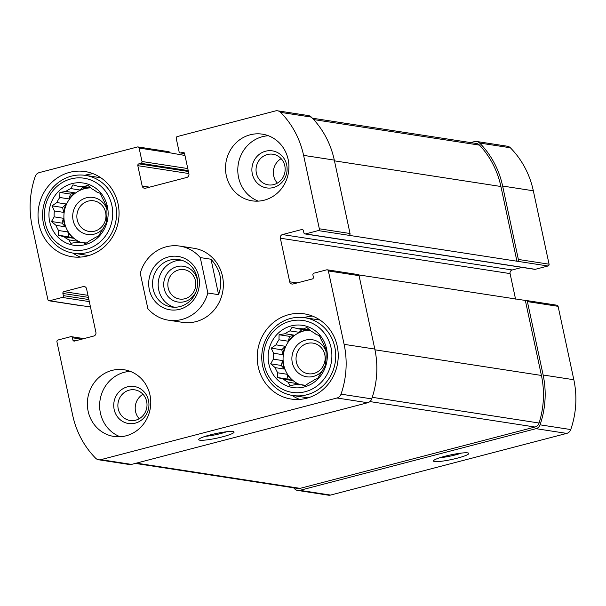 <?xml version="1.0" encoding="UTF-8"?>
<svg xmlns="http://www.w3.org/2000/svg" width="606" height="606" viewBox="0 0 606 606"><rect width="100%" height="100%" fill="white"/><g stroke="black" fill="none" stroke-linecap="round" stroke-linejoin="round"><path stroke-width="0.91" d="M188.405 171.49L138.88 163.855L140.94 163.317A1.5 1.409 -81.2 0 0 142.001 161.507L139.122 148.061A1.5 1.409 -81.2 0 0 137.433 146.97L39.284 172.596A5.999 5.628 -81.2 0 0 35.246 176.444A87.703 82.31 -81.2 0 0 32.163 226.265L47.897 299.667A1.5 1.409 -81.2 0 0 49.048 300.788L79.742 305.515A1.5 1.409 -81.2 0 0 80.28 305.492L90.453 306.916M49.048 300.788A1.5 1.409 -81.2 0 0 49.586 300.758L62.297 297.44A1.5 1.409 -81.2 0 0 63.357 295.63L62.895 293.448A1.5 1.409 -81.2 0 1 63.956 291.637L83.196 286.608A3 2.81 -81.2 0 1 86.567 288.797L95.915 332.406A3 2.81 -81.2 0 1 93.794 336.027L74.553 341.057A1.5 1.409 -81.2 0 1 72.864 339.958L72.394 337.777A1.5 1.409 -81.2 0 0 70.713 336.686L58.002 340.004A1.5 1.409 -81.2 0 0 56.934 341.814L72.675 415.216A87.703 82.31 -81.2 0 0 95.657 458.234A5.999 5.628 -81.2 0 0 100.831 459.666L336.981 397.998A5.999 5.628 -81.2 0 0 341.026 394.158A87.703 82.31 -81.2 0 0 344.11 344.337L328.369 270.935A1.5 1.409 -81.2 0 0 326.687 269.837L313.976 273.154A1.5 1.409 -81.2 0 0 312.908 274.972L313.378 277.147A1.5 1.409 -81.2 0 1 312.317 278.965L293.077 283.987A3 2.81 -81.2 0 1 289.698 281.798L280.351 238.196A3 2.81 -81.2 0 1 282.479 234.567L301.72 229.545A1.5 1.409 -81.2 0 1 303.409 230.636L303.871 232.818A1.5 1.409 -81.2 0 0 305.56 233.908L318.271 230.591A1.5 1.409 -81.2 0 0 319.332 228.78L303.598 155.378A87.703 82.31 -81.2 0 0 280.616 112.368A5.999 5.628 -81.2 0 0 275.442 110.928L177.293 136.562A1.5 1.409 -81.2 0 0 176.232 138.373L179.111 151.818A1.5 1.409 -81.2 0 0 180.8 152.909L182.861 152.371A1.5 1.409 -81.2 0 1 184.542 153.469L188.905 173.816A3 2.81 -81.2 0 1 186.784 177.444L145.554 188.208A3 2.81 -81.2 0 1 142.183 186.019L137.82 165.673A1.5 1.409 -81.2 0 1 138.88 163.855M293.622 487.807A87.703 82.31 -81.2 0 0 294.69 488.906A5.999 5.628 -81.2 0 0 299.864 490.345L536.015 428.669A5.999 5.628 -81.2 0 0 540.052 424.829A87.703 82.31 -81.2 0 0 543.135 375.008L527.402 301.606A1.5 1.409 -81.2 0 0 525.72 300.508L358.654 274.904M297.697 490.451L328.399 495.185A5.999 5.628 -81.2 0 0 330.558 495.072L566.716 433.404A5.999 5.628 -81.2 0 0 570.754 429.556A87.703 82.31 -81.2 0 0 573.837 379.735L558.103 306.333A1.5 1.409 -81.2 0 0 556.952 305.212L526.258 300.485M457.325 458.159A18.089 2.348 167.9 0 0 468.62 453.144A18.089 2.348 167.9 0 0 450.659 454.909A18.089 2.348 167.9 0 0 433.555 460.666A18.089 2.348 167.9 0 0 457.325 458.159M305.023 233.939L534.75 269.344A1.5 1.409 -81.2 0 0 535.287 269.314L547.998 265.996L348.973 235.325A1.5 1.409 -81.2 0 0 350.033 233.515L319.332 228.78M517.304 261.262A1.5 1.409 -81.2 0 0 518.365 259.451L502.632 186.05A87.703 82.31 -81.2 0 0 479.641 143.039A5.999 5.628 -81.2 0 0 474.468 141.599L470.68 142.592M547.998 265.996A1.5 1.409 -81.2 0 0 549.066 264.186L533.325 190.784A87.703 82.31 -81.2 0 0 510.343 147.766A5.999 5.628 -81.2 0 0 507.328 146.22L476.634 141.486M184.974 155.477L169.824 152.795A1.5 1.409 -81.2 0 0 168.673 151.667L137.979 146.94M98.672 459.78L129.366 464.514A5.999 5.628 -81.2 0 0 131.532 464.401L100.831 459.666M222.561 436.812A18.089 2.348 167.9 0 0 233.855 431.805A18.089 2.348 167.9 0 0 215.895 433.57A18.089 2.348 167.9 0 0 198.791 439.32A18.089 2.348 167.9 0 0 222.561 436.812M327.225 269.806L357.926 274.541A1.5 1.409 -81.2 0 1 359.07 275.662L374.803 349.064A87.703 82.31 -81.2 0 1 371.72 398.884A5.999 5.628 -81.2 0 1 367.683 402.732L131.532 464.401M515.547 299.084L510.085 273.594L280.351 238.196M522.084 267.39L512.206 269.973A3 2.81 -81.2 0 0 510.085 273.594M277.601 110.815L308.302 115.549A5.999 5.628 -81.2 0 1 311.31 117.094A87.703 82.31 -81.2 0 1 334.3 160.105L350.033 233.515M264.224 200.192A33.731 31.656 -81.2 0 0 288.91 165.832A33.731 31.656 -81.2 0 0 262.353 134.153A33.731 31.656 -81.2 0 0 250.202 134.79A33.731 31.656 -81.2 0 0 225.523 169.15A33.731 31.656 -81.2 0 0 252.073 200.828A33.731 31.656 -81.2 0 0 264.224 200.192M126.071 435.812A33.731 31.656 -81.2 0 0 150.75 401.445A33.731 31.656 -81.2 0 0 124.192 369.766A33.731 31.656 -81.2 0 0 112.042 370.402A33.731 31.656 -81.2 0 0 87.362 404.763A33.731 31.656 -81.2 0 0 113.92 436.449A33.731 31.656 -81.2 0 0 126.071 435.812M69.592 172.362A43.102 40.45 98.8 0 1 85.113 171.551A43.102 40.45 98.8 0 1 118.526 220.311A43.102 40.45 98.8 0 1 71.985 256.747A43.102 40.45 98.8 0 1 38.049 216.266A43.102 40.45 98.8 0 1 69.592 172.362M288.767 314.658A43.102 40.45 98.8 0 1 304.288 313.847A43.102 40.45 98.8 0 1 337.701 362.608A43.102 40.45 98.8 0 1 291.16 399.051A43.102 40.45 98.8 0 1 257.224 358.563A43.102 40.45 98.8 0 1 288.767 314.658M200.268 257.58L207.866 293.009A37.481 35.178 98.8 0 1 181.853 319.468A37.481 35.178 98.8 0 1 168.354 320.173L182.429 322.339A37.481 35.178 -81.2 0 0 195.927 321.635A37.481 35.178 -81.2 0 0 223.349 283.456A37.481 35.178 -81.2 0 0 193.844 248.255L179.77 246.089A37.481 35.178 98.8 0 1 200.268 257.58L211.009 259.239L218.607 294.667C223.084 281.54 220.554 269.731 211.009 259.239M516.956 261.353L500.912 186.496A87.703 82.31 -81.2 0 0 479.513 145.129A5.999 5.628 -81.2 0 0 476.392 143.47L312.378 118.193M135.32 463.408L297.94 488.474A5.999 5.628 -81.2 0 0 300.106 488.36L534.992 427.018A5.999 5.628 -81.2 0 0 539.082 423.018A87.703 82.31 -81.2 0 0 541.423 375.455L525.372 300.599M205.343 436.312A14.87 1.932 167.9 0 0 220.796 433.525A14.87 1.932 167.9 0 0 226.652 431.745M440.107 457.659A14.87 1.932 167.9 0 0 455.56 454.871A14.87 1.932 167.9 0 0 461.416 453.091M304.023 317.605A43.102 40.45 98.8 0 1 305.394 317.218A43.102 40.45 98.8 0 1 312.461 316.059M299.614 399.399A43.102 40.45 98.8 0 1 292.039 395.385M291.175 325.922A31.482 29.55 98.8 0 1 325.99 365.183A31.482 29.55 98.8 0 1 276.003 378.235A31.482 29.55 98.8 0 1 291.175 325.922M290.168 321.203A36.36 34.118 98.8 0 1 330.361 366.532A36.36 34.118 98.8 0 1 272.639 381.606A36.36 34.118 98.8 0 1 290.168 321.203M285.009 333.732L294.274 335.163L289.638 336.375L279.086 334.747L285.009 333.732A28.111 26.384 98.8 0 1 289.933 330.884L292.13 327.187L297.963 328.785A28.111 26.384 98.8 0 1 303.515 328.899L306.856 327.49L311.378 331.33A28.111 26.384 98.8 0 1 316.082 334.383L319.332 335.588L321.672 340.693A28.111 26.384 98.8 0 1 324.263 345.859L326.195 349.306L326.081 354.351A28.111 26.384 98.8 0 1 325.869 360.259L325.627 364.964L323.43 368.66A28.111 26.384 98.8 0 1 320.46 373.713L317.764 378.364L314.423 379.773A28.111 26.384 98.8 0 1 309.499 382.628L304.72 385.931L301.477 384.727A28.111 26.384 98.8 0 1 295.917 384.605L289.994 385.621L288.055 382.181A28.111 26.384 98.8 0 1 283.35 379.121L292.615 380.553A28.111 26.384 -81.2 0 1 287.024 374.25L288.077 379.151L292.615 380.553M279.086 334.747L278.972 339.792L288.236 341.223A28.111 26.384 -81.2 0 1 294.274 335.163M276.003 344.852L285.267 346.276L281.782 349.776L271.223 348.155L276.003 344.852A28.111 26.384 98.8 0 1 278.972 339.792M271.223 348.155L273.571 353.253L282.828 354.677A28.111 26.384 -81.2 0 1 285.267 346.276M273.351 359.161L282.616 360.585L281.207 365.433L270.655 363.812L273.351 359.161A28.111 26.384 98.8 0 1 273.571 353.253M270.655 363.812L275.169 367.645L284.434 369.077A28.111 26.384 -81.2 0 1 282.616 360.585M288.077 379.151L277.525 377.523L277.76 372.819A28.111 26.384 98.8 0 1 275.169 367.645M277.525 377.523L283.35 379.121M300.402 384.802A28.111 26.384 98.8 0 1 283.123 356.995A28.111 26.384 98.8 0 1 303.651 331.005A28.111 26.384 98.8 0 1 310.067 330.187M297.963 328.785L307.219 330.217A28.111 26.384 -81.2 0 0 303.136 330.929A28.111 26.384 -81.2 0 0 299.197 332.308L289.933 330.884M303.515 328.899L309.674 329.853M301.477 384.727L305.583 385.355M288.055 382.181L297.319 383.606A28.111 26.384 -81.2 0 0 300.137 384.81M277.76 372.819L287.024 374.25M322.339 370.804A18.741 17.589 98.8 0 1 294.205 367.872A18.741 17.589 98.8 0 1 305.598 340.095A18.741 17.589 98.8 0 1 326.187 351.965M307.378 343.413A15.498 14.544 98.8 0 1 312.961 343.117A15.498 14.544 98.8 0 1 324.967 360.646A15.498 14.544 98.8 0 1 308.242 373.743A15.498 14.544 98.8 0 1 296.039 359.191A15.498 14.544 98.8 0 1 307.378 343.413M290.569 318.453A39.352 36.936 98.8 0 1 304.742 317.711A39.352 36.936 98.8 0 1 335.247 362.229A39.352 36.936 98.8 0 1 292.751 395.498A39.352 36.936 98.8 0 1 261.769 358.54A39.352 36.936 98.8 0 1 290.569 318.453M84.848 175.308A43.102 40.45 98.8 0 1 86.219 174.922A43.102 40.45 98.8 0 1 93.286 173.763M80.439 257.095A43.102 40.45 98.8 0 1 72.864 253.081M72 183.626A31.482 29.55 98.8 0 1 106.815 222.887A31.482 29.55 98.8 0 1 56.828 235.939A31.482 29.55 98.8 0 1 72 183.626M70.993 178.899A36.36 34.118 98.8 0 1 111.186 224.235A36.36 34.118 98.8 0 1 53.464 239.309A36.36 34.118 98.8 0 1 70.993 178.899M65.834 191.435L75.099 192.859L70.463 194.071L59.911 192.443L65.834 191.435A28.111 26.384 98.8 0 1 70.758 188.58L72.955 184.883L78.78 186.489A28.111 26.384 98.8 0 1 84.34 186.603L87.681 185.194L92.203 189.034A28.111 26.384 98.8 0 1 96.907 192.087L100.149 193.291L102.497 198.389A28.111 26.384 98.8 0 1 105.088 203.563L107.02 207.002L106.906 212.055A28.111 26.384 98.8 0 1 106.686 217.955L106.451 222.66L104.255 226.356A28.111 26.384 98.8 0 1 101.285 231.416L98.589 236.067L95.248 237.476A28.111 26.384 98.8 0 1 90.324 240.332L85.544 243.627L82.302 242.423A28.111 26.384 98.8 0 1 76.742 242.309L70.819 243.317L68.879 239.878A28.111 26.384 98.8 0 1 64.175 236.825L73.44 238.249A28.111 26.384 -81.2 0 1 67.849 231.946L68.902 236.848L73.44 238.249M59.911 192.443L59.797 197.495L69.054 198.919A28.111 26.384 -81.2 0 1 75.099 192.859M56.828 202.555L66.092 203.98L62.607 207.479L52.048 205.851L56.828 202.555A28.111 26.384 98.8 0 1 59.797 197.495M52.048 205.851L54.388 210.956L63.653 212.38A28.111 26.384 -81.2 0 1 66.092 203.98M54.176 216.857L63.441 218.289L62.032 223.137L51.48 221.508L54.176 216.857A28.111 26.384 98.8 0 1 54.388 210.956M51.48 221.508L55.994 225.349L65.259 226.773A28.111 26.384 -81.2 0 1 63.441 218.289M68.902 236.848L58.35 235.226L58.585 230.522A28.111 26.384 98.8 0 1 55.994 225.349M58.35 235.226L64.175 236.825M81.219 242.498A28.111 26.384 98.8 0 1 63.948 214.698A28.111 26.384 98.8 0 1 84.469 188.708A28.111 26.384 98.8 0 1 90.892 187.89M78.78 186.489L88.044 187.913A28.111 26.384 -81.2 0 0 83.961 188.633A28.111 26.384 -81.2 0 0 80.015 190.011L70.758 188.58M84.34 186.603L90.499 187.549M82.302 242.423L86.408 243.059M68.879 239.878L78.144 241.309A28.111 26.384 -81.2 0 0 80.962 242.514M58.585 230.522L67.849 231.946M103.156 228.507A18.741 17.589 98.8 0 1 75.03 225.568A18.741 17.589 98.8 0 1 86.423 197.791A18.741 17.589 98.8 0 1 107.012 209.668M88.203 201.109A15.498 14.544 98.8 0 1 93.786 200.821A15.498 14.544 98.8 0 1 105.792 218.349A15.498 14.544 98.8 0 1 89.059 231.447A15.498 14.544 98.8 0 1 76.864 216.895A15.498 14.544 98.8 0 1 88.203 201.109M71.394 176.149A39.352 36.936 98.8 0 1 85.567 175.407A39.352 36.936 98.8 0 1 116.072 219.933A39.352 36.936 98.8 0 1 73.576 253.202A39.352 36.936 98.8 0 1 42.594 216.244A39.352 36.936 98.8 0 1 71.394 176.149M120.155 436.744A33.731 31.656 98.8 0 1 99.702 403.331A33.731 31.656 98.8 0 1 124.321 372.296A33.731 31.656 98.8 0 1 130.237 371.364M127.442 386.833A18.741 17.589 98.8 0 1 148.159 410.194A18.741 17.589 98.8 0 1 118.405 417.966A18.741 17.589 98.8 0 1 127.442 386.833M129.222 390.15A15.498 14.544 98.8 0 1 134.805 389.855A15.498 14.544 98.8 0 1 146.819 407.383A15.498 14.544 98.8 0 1 130.085 420.481A15.498 14.544 98.8 0 1 117.882 405.929A15.498 14.544 98.8 0 1 129.222 390.15M139.213 418.731A15.498 14.544 98.8 0 1 142.986 394.279M258.315 201.131A33.731 31.656 98.8 0 1 237.863 167.718A33.731 31.656 98.8 0 1 262.481 136.676A33.731 31.656 98.8 0 1 268.39 135.744M265.595 151.212A18.741 17.589 98.8 0 1 286.32 174.581A18.741 17.589 98.8 0 1 256.565 182.353A18.741 17.589 98.8 0 1 265.595 151.212M267.382 154.53A15.498 14.544 98.8 0 1 272.958 154.242A15.498 14.544 98.8 0 1 284.971 171.771A15.498 14.544 98.8 0 1 268.238 184.868A15.498 14.544 98.8 0 1 256.043 170.316A15.498 14.544 98.8 0 1 267.382 154.53M277.374 183.11A15.498 14.544 98.8 0 1 281.139 158.666M78.144 241.309L79.212 242.514M62.032 223.137L65.259 226.773M62.607 207.479L63.653 212.38M70.463 194.071L69.054 198.919M82.901 187.118L80.015 190.011M297.319 383.606L298.387 384.81M281.207 365.433L284.434 369.077M281.782 349.776L282.828 354.677M289.638 336.375L288.236 341.223M302.076 329.422L299.197 332.308M168.354 320.173A37.481 35.178 98.8 0 1 147.864 308.681L140.266 273.253A37.481 35.178 98.8 0 1 179.77 246.089M207.866 293.009L218.607 294.667M179.671 309.295A26.99 25.323 98.8 0 1 149.833 275.639A26.99 25.323 98.8 0 1 192.685 264.451A26.99 25.323 98.8 0 1 179.671 309.295M180.073 306.545A23.99 22.513 98.8 0 1 171.437 306.992A23.99 22.513 98.8 0 1 152.841 279.858A23.99 22.513 98.8 0 1 178.74 259.58A23.99 22.513 98.8 0 1 197.624 282.108A23.99 22.513 98.8 0 1 180.073 306.545M174.278 307.242A23.99 22.513 98.8 0 1 158.469 280.729A23.99 22.513 98.8 0 1 181.527 260.201M196.132 291.456A18.089 16.976 98.8 0 1 184.474 301.69A18.089 16.976 98.8 0 1 164.006 287.82A18.089 16.976 98.8 0 1 178.217 266.345A18.089 16.976 98.8 0 1 197.617 281.835M184.906 298.743A14.87 13.953 98.8 0 1 179.55 299.023A14.87 13.953 98.8 0 1 168.021 282.199A14.87 13.953 98.8 0 1 184.08 269.625A14.87 13.953 98.8 0 1 195.783 283.593A14.87 13.953 98.8 0 1 184.906 298.743M89.317 301.606L62.297 297.44M80.28 305.492L49.586 300.758M330.558 495.072L299.864 490.345M566.716 433.404L536.015 428.669M570.754 429.556L540.052 424.829M573.837 379.735L543.135 375.008M558.103 306.333L527.402 301.606M348.973 235.325L318.271 230.591M535.287 269.314L305.56 233.908M549.066 264.186L518.365 259.451M533.325 190.784L502.632 186.05M510.343 147.766L479.641 143.039M169.824 152.795L139.122 148.061M187.784 168.559L142.001 161.507M88.877 299.561L63.357 295.63M88.408 297.379L62.895 293.448M87.968 295.334L63.956 291.637M85.287 286.933L83.196 286.608M76.561 340.527L72.864 339.958M81.636 339.201L72.394 337.777M367.683 402.732L336.981 397.998M371.72 398.884L341.026 394.158M374.803 349.064L344.11 344.337M359.07 275.662L328.369 270.935M297.091 282.934L289.698 281.798M512.206 269.973L282.479 234.567M302.765 229.704L301.72 229.545M334.3 160.105L303.598 155.378M311.31 117.094L280.616 112.368M184.55 153.492L180.8 152.909M183.906 152.53L182.861 152.371M149.568 187.156L142.183 186.019M188.845 173.536L137.82 165.673M188.216 170.604L140.94 163.317M500.912 186.496L334.459 160.848M479.513 145.129L313.666 119.571M541.423 375.455L374.962 349.806M539.082 423.018L372.251 397.309M534.992 427.018L369.895 401.573M300.106 488.36L136.388 463.128M83.916 338.61L71.25 336.656M184.572 153.606L180.255 152.939M292.751 395.498L308.037 397.854M304.742 317.711L320.021 320.066M73.576 253.202L88.862 255.558M85.567 175.407L100.846 177.763"/></g></svg>
